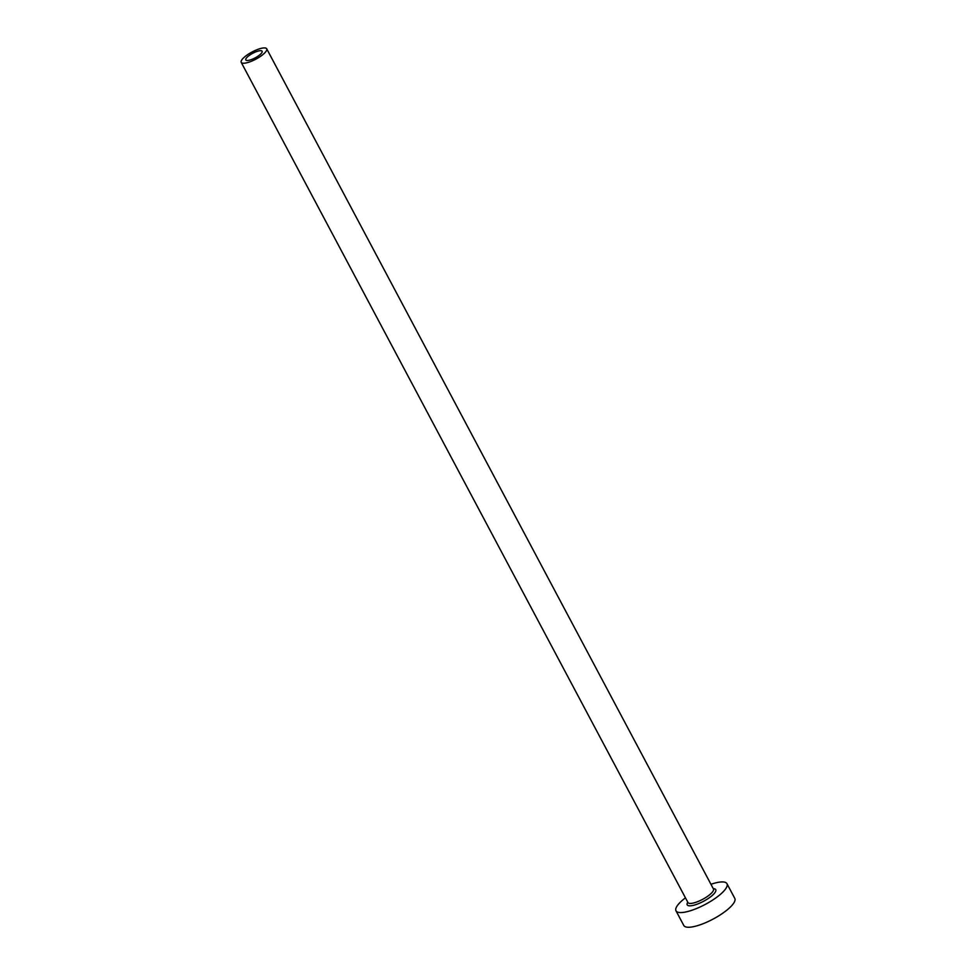 <?xml version="1.0" encoding="UTF-8"?>
<svg xmlns="http://www.w3.org/2000/svg" width="976" height="976" viewBox="0 0 976 976"><rect width="100%" height="100%" fill="white"/><g stroke="black" fill="none" stroke-linecap="round" stroke-linejoin="round"><path stroke-width="1.46" d="M260.202 54.485A9.235 2.599 -28 0 0 262.117 51.24A9.235 2.599 -28 0 0 256.261 51.691A9.235 2.599 -28 0 0 247.721 56.669A9.235 2.599 -28 0 0 245.806 59.914A9.235 2.599 -28 0 0 251.662 59.463A9.235 2.599 -28 0 0 260.202 54.485M244.207 57.279A14.433 4.05 -28 0 0 241.218 62.354A14.433 4.05 -28 0 0 250.381 61.659A14.433 4.05 -28 0 0 263.715 53.875A14.433 4.05 -28 0 0 266.704 48.8A14.433 4.05 -28 0 0 257.554 49.495A14.433 4.05 -28 0 0 244.207 57.279M685.445 897.835A28.865 8.101 -28 0 0 681.98 900.665A28.865 8.101 -28 0 0 675.99 910.803A28.865 8.101 -28 0 0 694.314 909.4A28.865 8.101 -28 0 0 720.996 893.833A28.865 8.101 -28 0 0 726.974 883.695A28.865 8.101 -28 0 0 710.943 884.28M675.99 910.803L683.798 925.48A28.865 8.101 -28 0 0 702.122 924.089A28.865 8.101 -28 0 0 728.804 908.51A28.865 8.101 -28 0 0 734.782 898.371L726.974 883.695M713.273 888.672A16.165 4.538 152 0 1 712.407 895.334A16.165 4.538 152 0 1 694.375 905.081A16.165 4.538 152 0 1 687.775 902.227M241.218 62.354L687.958 902.556A14.433 4.05 -28 0 0 697.12 901.861A14.433 4.05 -28 0 0 710.455 894.077A14.433 4.05 -28 0 0 713.456 889.002L713.493 889.087M266.704 48.8L713.456 889.002"/></g></svg>
